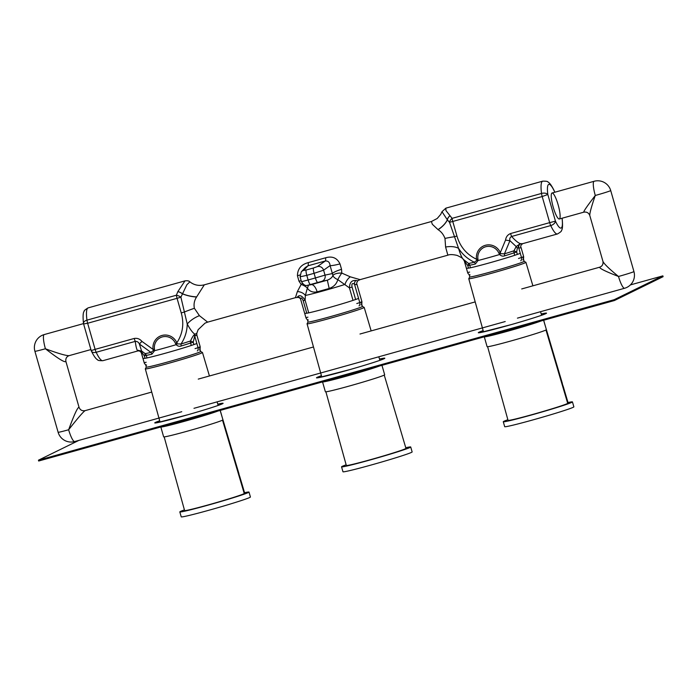 <?xml version="1.0" encoding="UTF-8"?>
<svg xmlns="http://www.w3.org/2000/svg" width="698" height="698" viewBox="0 0 698 698"><rect width="100%" height="100%" fill="white"/><g stroke="black" fill="none" stroke-linecap="round" stroke-linejoin="round"><path stroke-width="1.05" d="M353.014 300.376L349.428 287.873C349.611 282.489 351.818 280.038 356.059 280.5L357.742 280.771L356.608 283.135L361.896 301.571L356.608 283.135C357.027 284.636 356.32 284.985 354.479 284.156C352.281 282.838 351.478 283.807 352.071 287.061L349.428 287.873L337.823 279.628C336.645 283.911 333.766 286.861 329.177 288.475L317.128 291.834C312.87 292.689 309.615 291.45 307.364 288.117L305.349 295.463L305.105 300.227L303.185 300.69C301.815 297.645 300.96 297.139 300.602 299.172L305.899 317.625A3.429 3.42 163.4 0 0 308.359 320.007A3.429 3.429 0 0 1 305.907 317.66L307.905 317.171M310.837 284.767L327.336 280.177C330.215 279.095 332.074 277.542 332.929 275.518A8.568 3.665 -178.3 0 1 341.784 273.084A8.568 1.518 -58.2 0 0 337.823 279.628A8.568 3.848 15.3 0 1 332.929 275.518L332.37 273.555A8.568 1.579 161.8 0 1 341.549 269.323L341.784 273.084L350.265 276.818A8.568 4.624 123.5 0 0 345.021 284.4A25.704 0.934 164 0 1 305.349 295.463A8.568 6.107 9.5 0 0 297.365 291.572L301.161 284.409A8.568 3.63 -158.6 0 1 307.364 288.117A8.568 5.078 146.6 0 0 308.219 285.203M431.399 221.528L432.315 224.267L438.012 229.598A17.136 8.76 148.4 0 0 447.322 219.791L441.991 211.695L440.726 214.373L437.192 218.5L431.408 221.519L204.313 284.828L196.566 297.025C194.297 300.489 193.564 304.241 194.384 308.28L199.41 315.662L207.655 322.136L295.42 297.671L297.365 291.572M302.452 283.554A8.568 2.469 138.8 0 0 301.161 284.409L298.988 281.189A8.568 1.605 162.7 0 1 301.187 280.666M299.896 274.995A8.568 0.995 -14.7 0 1 297.435 275.754L298.988 281.189M297.435 275.754C297.575 268.913 301.17 264.533 308.219 262.631L325.6 257.789C332.274 255.869 337.073 257.902 339.987 263.896L341.549 269.323M438.012 229.598L438.117 229.694C441.232 231.649 443.527 234.563 444.984 238.428L445.603 247.031L447.846 255.18C449.809 254.334 452.915 254.412 457.164 255.424C460.985 257.23 462.949 258.443 463.062 259.071L464.275 260.86A3.429 3.42 -16.6 0 1 464.283 260.895L467.625 272.543L469.632 272.089M350.265 276.818L360.081 279.645L447.837 255.189M137.733 350.972L137.384 350.396C136.572 349.148 135.866 346.147 135.272 341.383C137.131 341.252 138.501 342.125 139.364 343.992L141.581 350.963L145.105 353.607A26.341 0.951 -16 0 0 150.908 352.385L139.364 343.992L141.938 341.409L153.089 349.428L154.485 349.253A11.203 10.967 63.9 0 1 175.46 343.407L176.864 342.805C182.78 333.627 184.237 323.671 181.244 312.913L177.056 298.325L87.634 323.253L95.12 349.366L91.194 350.579A5.139 5.139 0 0 0 91.394 351.077A5.139 3.22 -25 0 0 96.176 352.281L135.272 341.383A5.139 1.03 74.4 0 1 134.217 338.46L95.12 349.366A5.139 1.03 -105.6 0 0 96.176 352.281A27.414 5.471 74.4 0 0 102.885 360.683L137.733 350.972C139.338 350.666 140.56 351.347 141.38 352.996L144.172 362.707L141.371 352.708A3.429 3.298 26.8 0 0 137.384 350.396L141.581 350.963A3.429 2.12 128.5 0 1 141.938 352.638L141.371 352.708M153.403 350.509L150.908 352.385A3.429 2.574 -103.6 0 1 151.92 354.156L154.581 350.693A3.429 0.916 -177.9 0 0 153.403 350.509L153.089 349.428A12.695 12.433 63.9 0 1 176.864 342.805L177.205 343.87L181 344.001A3.429 1.483 -107 0 0 181.279 345.972C179.36 346.653 177.658 346.217 176.184 344.672A25.704 0.934 164 0 1 154.581 350.693L154.485 349.253M145.053 358.31L144.329 355.814L146.257 355.352A3.429 3.342 83.3 0 0 145.105 353.607A3.429 0.811 125.2 0 1 144.329 355.814L141.938 352.638M199.41 315.662A17.136 8.638 149.8 0 0 187.23 324.012C187.099 331.306 185.014 337.972 181 344.001A26.341 0.951 -16 0 0 190.537 340.947C191.898 337.797 193.267 335.598 194.629 334.351A29.552 1.073 -16 0 0 194.995 334.211C192.884 333.051 190.301 329.648 187.23 324.012L180.904 297.191A5.139 2.033 -156 0 0 176.393 295.219L177.842 291.624L185.014 280.866C187.439 280.544 189.053 280.875 189.865 281.861L186.889 284.697L180.904 297.191L177.056 298.325A5.139 1.03 74.4 0 1 176.393 295.219L86.962 320.146A5.139 2.923 172.5 0 0 83.472 323.462A5.139 5.139 0 0 0 83.559 323.951L87.634 323.253A5.139 1.03 -105.6 0 1 86.962 320.146A27.414 5.471 74.4 0 1 88.166 307.87L185.014 280.866M181.279 345.972A25.704 0.934 -16 0 0 190.58 342.997A3.429 2.792 71.1 0 1 190.537 340.947L193.224 342.186L193.904 344.576M91.237 350.579A5.139 3.22 -25 0 0 91.394 351.077C93.907 356.163 95.975 359.069 97.607 359.775C97.694 360.438 99.456 360.744 102.885 360.683M207.655 322.136L205.046 323.122L198.136 329.709L196.775 333.339A3.429 3.42 -152.5 0 0 196.827 335.049L195.065 335.904A3.429 3.193 -111.4 0 1 194.995 334.211L196.775 333.339A29.552 1.073 -16 0 0 196.784 333.321A29.552 1.073 -16 0 0 196.784 333.304M177.205 343.87A3.429 0.454 -37.7 0 0 176.184 344.672L175.46 343.407M196.635 296.886A17.136 6.474 11.3 0 1 182.283 293.675A5.139 2.53 -151.7 0 0 177.842 291.624M196.566 297.025A17.136 6.326 11.6 0 1 182.257 293.753A5.139 2.495 -151.2 0 0 177.824 291.659M522.601 243.681C520.909 245.199 520.315 246.228 520.839 246.769L523.622 256.489L520.839 246.76C521.118 247.799 520.411 248.139 518.71 247.807L518.335 247.624A3.429 2.792 94.6 0 1 520.333 243.646C518.029 242.808 515.133 240.417 511.643 236.465C509.976 237.32 509.409 238.725 509.933 240.688L516.171 246.542L520.333 243.646L522.601 243.681L557.449 233.97C560.398 232.268 561.75 231.082 561.506 230.427C562.597 229.302 562.806 225.288 562.143 218.369A5.139 2.923 172.5 0 0 562.108 218.212A5.139 5.139 0 0 1 562.143 218.369M463.42 259.377C461.919 258.051 460.305 254.386 458.569 248.375C462.538 254.526 467.8 259.132 474.361 262.221L476.856 260.337L476.542 259.263A12.695 12.433 -116.1 0 1 500.318 252.632L500.658 253.706L504.453 253.828A3.429 1.483 -107 0 0 504.733 255.808A25.704 0.934 164 0 0 514.033 252.824A3.429 2.792 71.1 0 1 513.99 250.774A26.341 0.951 164 0 1 504.453 253.828L509.933 240.688A5.139 0.628 -169.3 0 1 505.561 240.042L500.318 252.632L498.913 253.234A11.203 10.967 -116.1 0 0 477.938 259.08L476.542 259.263C466.639 254.5 460.104 246.76 456.946 236.055L452.766 221.467L542.189 196.539L549.675 222.645L555.46 221.135A5.139 3.22 155 0 1 550.739 225.567A27.414 5.471 74.4 0 0 557.449 233.97M514.74 255.294L514.033 252.824L516.677 252.013L513.99 250.774L516.171 246.542A3.429 1.335 -149.2 0 0 517.358 247.991L516.677 252.013L517.358 254.412M510.578 233.542A5.139 1.03 74.4 0 0 511.643 236.465L550.739 225.567A5.139 1.03 -105.6 0 1 549.675 222.645L510.578 233.542C507.699 234.685 506.024 236.849 505.561 240.042M445.603 247.031A17.136 9.414 -15.3 0 1 458.569 248.375L449.512 222.313A5.139 3.045 -44.1 0 1 452.095 218.361L445.935 210.56L445.865 208.152L542.721 181.157A27.414 5.471 74.4 0 0 541.526 193.433A5.139 2.923 -7.5 0 1 547.825 194.498L542.189 196.539A5.139 1.03 -105.6 0 1 541.526 193.433L452.095 218.361A5.139 1.03 74.4 0 0 452.766 221.467L449.512 222.313L447.366 219.853A5.139 3.525 -46.4 0 1 449.992 215.787L449.974 215.761A5.139 3.542 -45.6 0 0 447.322 219.791L447.366 219.853A17.136 8.664 147.8 0 1 438.117 229.694M470.452 267.77L469.71 265.188L467.782 265.641A3.429 0.811 -54.8 0 0 468.559 263.443A26.341 0.951 164 0 0 474.361 262.221A3.429 2.574 -103.6 0 1 475.373 263.992A25.704 0.934 164 0 1 469.71 265.188A3.429 3.342 83.3 0 0 468.559 263.443L463.463 259.473M562.056 218.23A22.72 4.537 -105.6 0 1 555.46 221.135L547.825 194.498A22.72 4.537 -105.6 0 1 554.378 191.287A5.139 3.22 -25 0 0 554.212 190.763C551.708 185.668 549.631 182.771 548.009 182.065C547.913 181.401 546.15 181.096 542.721 181.157M551.961 193.041A13.489 2.696 -105.6 0 1 559.526 210.648A13.489 2.696 -105.6 0 1 556.001 214.862A13.489 2.696 -105.6 0 1 551.839 201.356A13.489 2.696 -105.6 0 1 551.961 193.041M500.658 253.706A3.429 0.454 -37.7 0 0 499.637 254.5C501.112 256.053 502.813 256.489 504.733 255.808M475.373 263.992L478.034 260.529A25.704 0.934 -16 0 0 499.637 254.5L498.913 253.234M476.856 260.337A3.429 0.916 -177.9 0 1 478.034 260.529L477.938 259.08M295.42 297.671L298.116 297.4L297.531 296.816C299.582 294.591 302.103 295.734 305.105 300.227L308.725 312.852M329.177 288.475L327.336 280.177L321.586 281.407A5.139 4.973 -102.1 0 0 325.015 275.125L332.37 273.555L330.093 265.598C329.761 262.335 328.156 260.79 325.294 260.982A8.568 1.71 74.4 0 0 325.6 257.789M339.987 263.896A8.568 0.968 166.2 0 1 330.093 265.598L323.593 270.187L314.091 273.319L315.409 277.944L325.015 275.125L323.593 270.187A5.139 4.956 54.8 0 0 317.337 266.601L325.294 260.982L307.914 265.833L305.384 267.474M305.471 267.386L301.3 271.827A5.139 5.061 -136.8 0 1 303.578 270.44L306.265 269.986A5.139 1.03 74.4 0 0 306.797 275.352L300.079 276.818L301.484 281.713L308.115 279.977L306.797 275.352L314.091 273.319A5.139 1.03 74.4 0 1 313.559 267.953L317.337 266.601M321.586 281.407L307.827 285.246A5.139 5.087 80.3 0 1 307.329 285.36A5.139 5.087 80.3 0 1 307.303 285.36M317.128 291.834A8.568 3.743 74.2 0 0 311.273 284.662L307.827 285.246M303.578 270.44L307.914 265.833A8.568 1.71 74.4 0 0 308.219 262.631M361.032 304.965C361.677 304.93 361.965 303.796 361.896 301.571A29.124 1.056 164 0 1 359.775 302.609L354.479 284.156A3.429 3.028 111.3 0 1 356.059 280.5M518.335 247.624L517.358 247.991M522.758 259.883C523.404 259.848 523.692 258.714 523.622 256.489A29.124 1.056 164 0 1 521.502 257.527L518.71 247.807A3.429 3.106 98.5 0 1 520.97 243.698M468.506 268.145L467.782 265.641L464.283 260.895L467.625 272.543A3.429 3.42 -16.6 0 0 467.634 272.578A3.429 3.429 0 0 0 470.086 274.925A3.429 3.42 -16.6 0 1 467.634 272.578L467.634 272.578M194.629 334.351A3.429 3.15 -110.9 0 0 194.707 336.043L193.224 342.186L190.58 342.997L191.287 345.466M137.297 350.649A3.429 3.377 164.1 0 1 141.38 352.987M297.531 296.816A3.429 3.289 164.1 0 1 300.602 299.172L305.907 317.66M521.711 288.937L599.765 267.177C599.146 268.268 605.393 271.374 618.507 276.478A13.489 2.696 74.4 0 0 624.588 288.265A13.489 13.489 0 0 0 633.932 271.548A13.489 0.489 164 0 1 618.507 276.478C609.398 269.044 604.215 264.036 602.967 261.453L589.801 215.534C589.627 213.169 591.459 206.477 595.281 195.475C587.245 205.936 583.415 211.503 583.79 212.175L559.307 218.998M151.736 392.067L85.051 410.66C82.914 412.178 77.443 418.547 68.64 429.759A13.489 2.696 74.4 0 0 74.721 441.555L181.75 411.715M85.051 410.66C82.137 411.139 80.139 410.023 79.04 407.3L65.874 361.381C64.984 362.908 58.17 358.702 45.414 348.764C58.1 353.45 65.987 355.744 69.067 355.657L90.853 349.585M79.04 407.3L79.04 407.3C77.661 407.126 74.197 414.621 68.64 429.759A13.489 0.489 -16 0 1 58.126 432.28A13.489 13.489 0 0 0 74.721 441.555M69.172 355.622L69.067 355.657C66.563 356.634 65.499 358.545 65.874 361.381L65.874 361.381M583.868 212.14L583.79 212.175C586.695 211.695 588.702 212.811 589.801 215.534M199.419 347.133L200.666 351.495L202.446 352.464A29.735 1.082 164 0 1 202.472 352.499A29.735 1.082 164 0 1 201.958 352.874A29.735 1.082 164 0 1 171.315 362.55A29.735 1.082 164 0 1 145.315 368.893A29.735 1.082 164 0 1 145.324 368.849L146.31 367.061M222.522 420.161L244.221 493.442A31.017 1.126 164 0 1 243.689 493.826A31.017 1.126 164 0 1 211.721 503.93A31.017 1.126 164 0 1 184.595 510.543L164.17 436.896M200.666 351.495A28.269 1.021 164 0 1 200.178 351.853A28.269 1.021 164 0 1 171.045 361.049A28.269 1.021 164 0 1 146.318 367.087L145.62 364.653M196.845 343.495A28.269 1.021 164 0 1 166.892 352.795A28.269 1.021 164 0 1 143.814 358.362M567.998 402.528A35.982 1.309 164 0 1 572.447 401.908L573.869 406.847A35.982 1.309 164 0 1 573.241 407.292A35.982 1.309 164 0 1 536.169 419.001A35.982 1.309 164 0 1 504.689 426.679L503.275 421.74A35.982 1.309 164 0 1 507.874 419.734M572.447 401.908A35.982 1.309 164 0 1 571.828 402.353A35.982 1.309 164 0 1 534.755 414.062A35.982 1.309 164 0 1 503.275 421.74M405.765 447.723A35.982 1.309 164 0 1 410.721 446.99L412.143 451.929A35.982 1.309 164 0 1 411.515 452.374A35.982 1.309 164 0 1 374.442 464.091A35.982 1.309 164 0 1 342.962 471.761L341.549 466.822A35.982 1.309 164 0 1 346.147 464.816M410.721 446.99A35.982 1.309 164 0 1 410.101 447.444A35.982 1.309 164 0 1 373.029 459.153A35.982 1.309 164 0 1 341.549 466.822M362.384 306.396L364.173 307.382A29.735 1.082 164 0 1 364.199 307.417A29.735 1.082 164 0 1 335.921 316.648A29.735 1.082 164 0 1 307.041 323.802A29.735 1.082 164 0 1 307.05 323.767L321.787 376.999M384.249 375.079L405.948 448.36A31.017 1.126 164 0 1 376.449 457.993A31.017 1.126 164 0 1 346.321 465.453L325.896 391.805M361.145 302.051L362.393 306.413A28.269 1.021 164 0 1 335.502 315.191A28.269 1.021 164 0 1 308.045 321.996L307.05 323.767M358.571 298.412A28.269 1.021 164 0 1 328.618 307.713A28.269 1.021 164 0 1 305.541 313.271M522.872 256.969L524.119 261.331L525.899 262.3A29.735 1.082 164 0 1 525.926 262.335A29.735 1.082 164 0 1 525.411 262.701A29.735 1.082 164 0 1 494.769 272.386A29.735 1.082 164 0 1 468.768 278.72A29.735 1.082 164 0 1 468.777 278.676L469.763 276.897M545.976 329.997L567.675 403.269A31.017 1.126 164 0 1 567.142 403.662A31.017 1.126 164 0 1 535.174 413.757A31.017 1.126 164 0 1 508.048 420.371L487.623 346.723M524.119 261.331A28.269 1.021 164 0 1 523.631 261.68A28.269 1.021 164 0 1 494.498 270.885A28.269 1.021 164 0 1 469.771 276.914L469.073 274.489M520.298 253.322A28.269 1.021 164 0 1 490.345 262.631A28.269 1.021 164 0 1 467.267 268.189M244.544 492.701A35.982 1.309 164 0 1 248.994 492.073L250.416 497.011A35.982 1.309 164 0 1 216.188 508.188A35.982 1.309 164 0 1 181.236 516.843L179.822 511.913A35.982 1.309 164 0 1 180.45 511.46A35.982 1.309 164 0 1 184.42 509.906M248.994 492.073A35.982 1.309 164 0 1 214.766 503.249A35.982 1.309 164 0 1 179.822 511.913M217.907 404.587A30.721 1.117 164 0 1 218.457 404.639A30.721 1.117 164 0 1 218.457 404.657L218.544 405.285M222.889 419.934L244.492 492.832M239.623 476.088L244.579 492.805M238.908 473.68L220.158 410.424M244.169 493.259L244.71 493.277M217.907 404.604L218.457 404.657M218.518 405.198L218.378 404.683M238.925 473.68L222.33 417.718M78.874 440.394L38.442 460.2L38.678 461.02L614.423 300.524L663.1 276.678L662.864 275.858L630.416 284.906M38.442 460.2L614.188 299.695L614.423 300.524M614.188 299.695L662.864 275.858M541.229 320.923A30.843 1.117 -16 0 1 508.292 331.044A30.843 1.117 -16 0 1 484.272 336.802L487.099 346.67A30.843 1.117 -16 0 0 514.077 340.092A30.843 1.117 -16 0 0 545.853 330.049A30.843 1.117 -16 0 0 546.386 329.665M322.537 381.885L325.373 391.752A30.843 1.117 -16 0 0 352.35 385.174A30.843 1.117 -16 0 0 384.127 375.14A30.843 1.117 -16 0 0 384.659 374.747L381.963 365.324M217.776 411.096A30.843 1.117 -16 0 1 184.839 421.208A30.843 1.117 -16 0 1 160.819 426.967L163.646 436.835A30.843 1.117 -16 0 0 190.624 430.256A30.843 1.117 -16 0 0 222.4 420.222A30.843 1.117 -16 0 0 222.932 419.838M541.36 314.423A30.721 1.117 164 0 1 541.91 314.475L541.997 315.121M546.342 329.761L567.945 402.659M563.077 385.924L568.032 402.633M562.352 383.429L543.611 320.26M567.622 403.095L568.163 403.104M541.91 314.475A30.721 1.117 164 0 1 541.91 314.484L541.36 314.44M541.971 315.034L541.831 314.51M146.999 357.934L146.257 355.352A25.704 0.934 -16 0 0 151.92 354.156M141.938 341.409C139.853 338.923 137.279 337.945 134.217 338.46M181.244 312.913L184.324 312.015A17.136 1.169 -19.9 0 1 194.384 308.28M83.594 323.916L91.194 350.579M456.946 236.055L454.241 236.77A17.136 1.579 166.9 0 0 444.984 238.428M317.712 282.437A5.139 1.03 -105.6 0 1 315.409 277.944L308.115 279.977A5.139 1.03 -105.6 0 0 310.418 284.47M306.265 269.986L313.559 267.953M352.071 287.061L355.631 299.494M359.069 305.872A3.429 3.15 -110.9 0 0 359.775 302.609L356.791 303.543M520.795 260.782A3.429 3.15 -110.9 0 0 521.502 257.527L518.518 258.461M463.516 259.525A3.429 3.42 -16.6 0 1 464.275 260.86L464.283 260.895M195.065 335.904A29.124 1.056 -16 0 1 194.707 336.043L198.049 347.691L195.065 348.625M196.827 335.049A29.124 1.056 -16 0 0 196.827 335.005L200.169 346.653A29.124 1.056 164 0 1 198.049 347.691A3.429 3.15 -110.9 0 1 197.342 350.954M196.74 333.539A3.429 3.42 163.4 0 0 196.827 335.005L200.169 346.653C200.239 348.878 199.951 350.012 199.305 350.047M146.179 362.253L144.172 362.707A3.429 3.42 -16.6 0 0 144.181 362.742A3.429 3.429 0 0 0 146.632 365.089A3.429 3.42 -16.6 0 1 144.181 362.742L144.181 362.742M303.185 300.69L306.78 313.228M34.9 351.277A13.489 0.489 -16 0 0 45.414 348.764A13.489 2.696 74.4 0 1 44.244 334.56A13.489 13.489 0 0 0 34.9 351.277L58.126 432.28M633.932 271.548L610.715 190.554A13.489 0.489 164 0 1 595.281 195.475A13.489 2.696 74.4 0 1 594.12 181.279L552.057 193.006M483.156 330.616A35.554 1.291 -16 0 0 500.082 327.711A35.554 1.291 -16 0 0 545.932 313.585A35.554 1.291 -16 0 0 541.22 313.969M321.429 375.699A35.554 1.291 -16 0 0 338.356 372.802A35.554 1.291 -16 0 0 384.205 358.676A35.554 1.291 -16 0 0 379.494 359.051M159.702 420.781A35.554 1.291 -16 0 0 176.629 417.884A35.554 1.291 -16 0 0 222.479 403.758A35.554 1.291 -16 0 0 217.767 404.133M322.546 381.885A30.843 1.117 -16 0 0 346.566 376.126A30.843 1.117 -16 0 0 379.503 366.005M83.472 323.462C82.8 316.543 83.01 312.521 84.118 311.387C83.847 310.767 85.2 309.598 88.166 307.87M196.81 333.19L196.827 335.005M204.322 284.828C198.982 286.145 194.157 285.15 189.865 281.852M554.753 192.247L554.413 191.261A5.139 5.139 0 0 0 554.212 190.763M441.991 211.695L445.865 208.152M360.081 279.645L357.742 280.771M301.484 281.713C303.517 284.819 305.462 286.04 307.329 285.36L310.793 284.767M301.3 271.827L300.079 276.809M298.116 297.4C299.407 297.732 300.236 298.325 300.602 299.172M193.974 408.313L505.204 321.551M517.427 318.14L624.588 288.265M198.258 379.101L313.463 346.985M359.985 334.019L475.19 301.902M44.244 334.56L83.498 323.619M599.765 267.177C602.269 266.2 603.334 264.289 602.967 261.453M610.715 190.554A13.489 13.489 0 0 0 594.12 181.279M145.315 368.893L160.06 422.081M202.472 352.499L209.435 375.986M217.095 401.865L218.151 405.425M364.199 307.417L371.161 330.904M378.822 356.783L379.878 360.343M307.347 319.571L308.045 321.996M468.768 278.72L483.513 331.916M525.926 262.335L532.888 285.814M540.549 311.692L541.604 315.26M546.037 328.444L543.69 320.242M222.583 418.608L220.236 410.407M221.414 404.229L221.641 404.081C220.568 404.788 206.067 409.586 188.067 414.691L156.666 422.796M383.141 359.138L383.368 358.99C382.295 359.706 367.794 364.504 349.794 369.608L318.393 377.705M544.868 314.056L545.094 313.908C544.021 314.624 529.52 319.422 511.521 324.526L480.119 332.623M545.784 327.545L562.335 383.429"/></g></svg>
